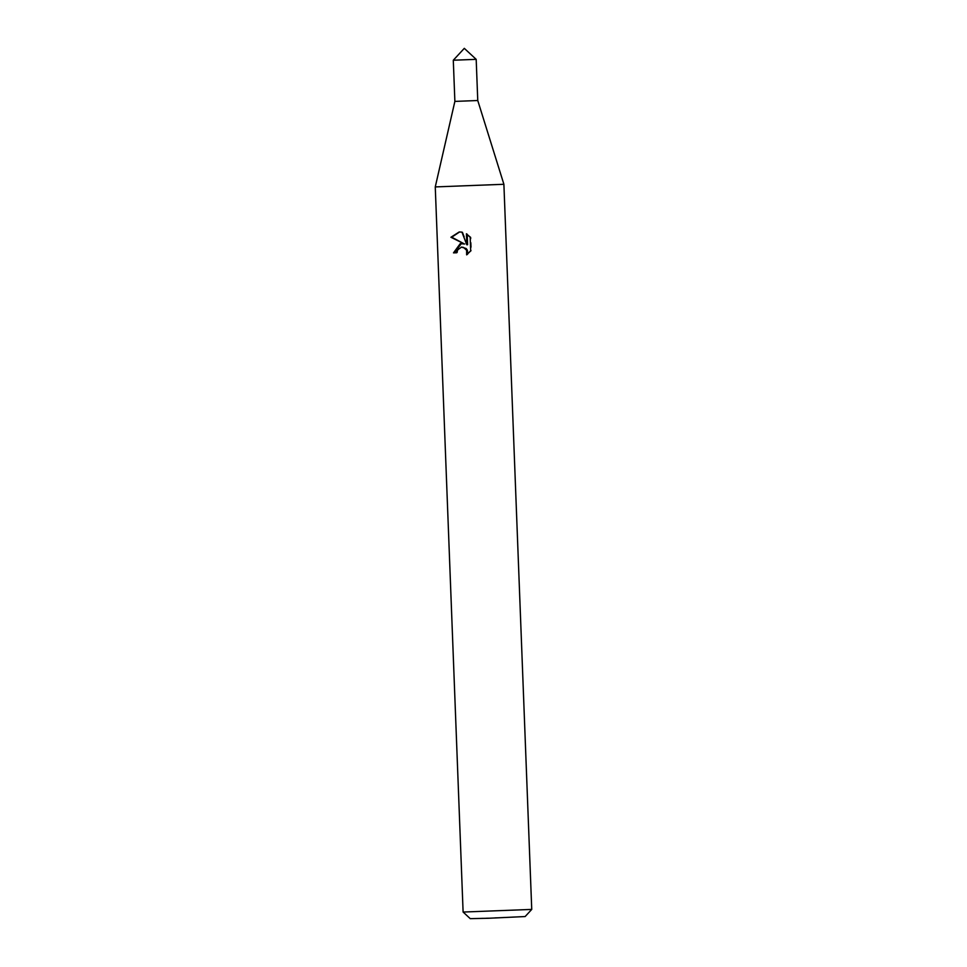 <?xml version="1.0" encoding="UTF-8"?>
<svg xmlns="http://www.w3.org/2000/svg" width="967" height="967" viewBox="0 0 967 967"><rect width="100%" height="100%" fill="white"/><g stroke="black" fill="none" stroke-linecap="round" stroke-linejoin="round"><path stroke-width="0.73" stroke-dasharray="4.83 3.63" d="M476.175 59.35L453.305 60.244M477.758 100.52L454.877 101.402M503.892 184.274L435.259 186.921M531.741 909.415L463.108 912.05M525.141 916.547L470.24 918.65M457.439 252.713L456.666 252.774L457.439 252.713L457.862 250.211L462.117 247.044M467.677 254.116L471.497 250.707L470.977 237.169L470.167 237.229M471.497 250.707L470.687 250.767M467.424 254.792L466.638 254.853M465.272 243.95L461.428 243.515M470.965 237.181L467.206 234.328M467.605 244.711L462.709 232.056L459.603 231.959M467.182 233.736L466.396 233.796M462.709 232.056L461.936 232.116M461.029 243.527L461.791 243.479M459.192 231.971L459.966 231.923"/><path stroke-width="1.45" d="M477.758 100.52L454.877 101.402L453.293 60.232L476.187 59.35L464.305 48.35L453.293 60.232L476.187 59.35L477.758 100.52L503.892 184.274L531.741 909.415L463.12 912.05L470.24 918.65L488.492 918.263L525.141 916.547L531.741 909.415M454.877 101.402L435.259 186.921L503.892 184.286M460.268 243.624L464.511 244.01L450.924 237.266L459.192 231.971L461.936 232.116L466.819 244.772L466.396 233.796L470.167 237.229L470.687 250.767L466.638 254.853L466.626 250.296L463.58 247.431L461.537 247.093L457.101 250.272L456.666 252.774L453.487 252.87L460.268 243.624M461.428 243.515L454.285 252.81L456.666 252.738M454.285 252.81L453.487 252.87M459.603 231.959L451.734 237.205L464.511 244.01M461.344 247.093L466.154 248.507L467.412 250.235L467.677 254.116M467.206 234.328L467.605 244.711L466.819 244.772M451.734 237.205L450.924 237.266M453.305 60.22L476.175 59.35M435.259 186.921L463.108 912.05"/></g></svg>
